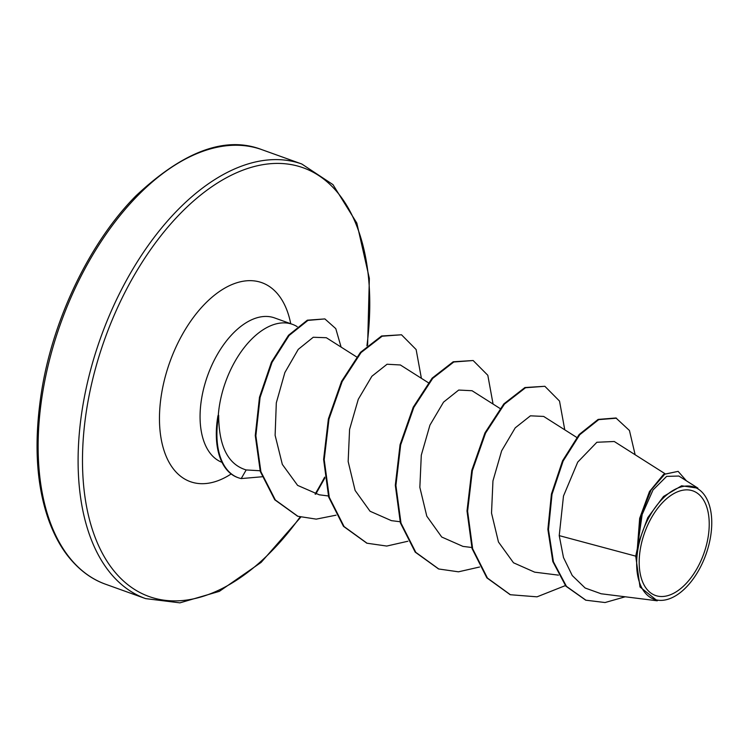 <?xml version="1.0" encoding="UTF-8"?>
<svg xmlns="http://www.w3.org/2000/svg" width="748" height="748" viewBox="0 0 748 748"><rect width="100%" height="100%" fill="white"/><g stroke="black" fill="none" stroke-linecap="round" stroke-linejoin="round"><path stroke-width="1.12" d="M708.029 537.662A55.539 31.397 -70.2 0 1 665.15 596.231A55.539 31.397 -70.2 0 1 640.391 548.705A55.539 31.397 -70.2 0 1 683.279 490.146A55.539 31.397 -70.2 0 1 708.029 537.662M710.478 537.26A59.56 33.679 -70.2 0 1 681.278 591.799A59.56 33.679 -70.2 0 1 637.941 549.107A59.56 33.679 -70.2 0 1 674.453 489.65A59.56 33.679 -70.2 0 1 710.6 510.192A59.56 33.679 -70.2 0 1 710.478 537.26M664.794 473.568L614.258 441.498L596.876 442.264L577.736 462.096L563.487 496.018L559.224 535.624L563.487 557.54L572.257 575.549L585.142 588.012L601.149 593.772L657.286 600.803L640.008 586.993L635.725 556.138L637.333 548.667L639.662 518.355L649.47 491.586L663.57 474.4L678.127 471.362L664.757 474.204L651.087 490.015L641.083 515.082L637.315 548.462M297.208 326.661A76.848 43.449 109.8 0 0 292.44 324.342A76.848 43.449 109.8 0 0 219.65 404.303A76.848 43.449 109.8 0 0 218.257 415.776L217.967 415.664A72.949 41.252 109.8 0 0 217.883 416.112A72.949 41.252 109.8 0 0 237.64 477.514A72.949 41.252 109.8 0 0 237.939 477.626M218.257 415.776L218.668 415.28A72.949 41.252 109.8 0 0 218.481 416.327A72.949 41.252 109.8 0 0 238.238 477.729A72.949 41.252 109.8 0 0 241.211 478.58L246.176 469.95L260.08 470.754M218.668 415.28C218.809 446.219 227.981 464.443 246.176 469.95M559.224 535.624L635.725 556.138M356.628 356.946L326.334 337.722L313.244 337.264L298.246 349.372L284.866 372.551L276.311 402.882L275.114 435.299L282.333 464.405L297.611 485.387L319.209 494.793L328.353 495.971M400.236 364.968L387.062 364.239L371.878 376.263L358.273 399.301L349.578 429.427L348.157 461.535L355.113 490.454L370.054 511.249L391.251 520.58M471.932 390.718L458.702 390.054L443.536 402.134L429.95 425.107L421.292 455.177L419.852 487.369L426.79 516.167L441.722 537.027L462.937 546.386M576.745 437.43L543.656 416.43L530.425 415.823L515.232 427.847L501.637 450.829L492.951 480.917L491.52 513.091L498.458 541.991L513.502 562.786L534.633 572.145M678.773 476.046L666.636 476.373L653.013 489.987L642.167 514.465L637.848 544.656L647.777 517.616L663.513 496.457L681.615 485.779L697.884 488.164M635.145 454.756L629.442 430.493L615.95 417.982L598.129 419.413L579.148 434.523L562.552 460.796L551.416 494.091L547.873 529.388L552.819 561.561L565.843 586.142L585.628 600.102M616.548 418.197L598.727 419.628L579.747 434.738L563.15 461.011L552.015 494.306L548.471 529.603L553.417 561.776L566.442 586.357L585.927 600.214L605.067 602.533L625.197 596.792M686.468 480.87L678.127 471.362M637.848 544.656L637.707 543.964M510.117 594.632L486.855 577.858L472.072 548.593L467.004 510.959L471.773 470.417L484.947 432.905L503.853 403.892L524.918 387.539L544.862 386.295L559.513 401.068L564.768 429.829M438.478 568.882L415.205 552.136L400.395 522.899L395.309 485.265L400.058 444.723L413.223 407.202L432.12 378.161L453.195 361.78L473.147 360.527L487.818 375.29L493.072 404.07M366.744 543.113L343.482 526.349L328.681 497.083L323.613 459.44L328.381 418.889L341.565 381.368L360.471 352.345L381.555 335.992L401.498 334.777L416.131 349.55L421.386 378.31M297.554 516.167L274.75 499.786L260.304 471.511L255.264 435.542L259.491 397.225L271.459 362.135L288.522 335.254L307.316 320.191L324.884 318.919L335.777 328.624L341.107 347.1M565.385 585.591L537.036 596.829L510.407 594.735L487.453 578.073L472.661 548.808L467.603 511.174L472.371 470.632L485.546 433.12L504.442 404.107L525.517 387.745L544.862 386.295M479.59 567.012L458.468 571.818L438.767 568.994L415.804 552.351L400.993 523.114L395.907 485.48L400.657 444.938L413.822 407.417L432.718 378.376L453.793 361.995L473.147 360.527M407.894 541.243L386.753 546.059L367.044 543.226L344.08 526.564L329.279 497.298L324.211 459.655L328.98 419.104L342.163 381.583L361.069 352.56L382.153 336.207L401.498 334.777M336.039 515.185L316.226 519.131L297.854 516.27L275.348 499.991L260.902 471.726L255.863 435.757L260.089 397.44L272.057 362.35L289.121 335.469L307.914 320.406L324.884 318.919M262.034 476.775L241.211 478.58M43.113 389.904A230.908 130.563 109.8 0 0 105.646 584.253C91.826 579.401 79.503 570.322 68.685 557.017C60.719 547.134 54.062 534.848 48.714 520.159C35.913 484.078 33.651 440.376 41.944 389.063C53.903 316.619 90.901 241.09 135.996 195.789C183.699 151.04 225.644 135.65 261.819 149.637A230.908 130.563 109.8 0 0 43.113 389.904M324.66 477.14A227.794 128.806 -70.2 0 1 315.086 494.091M300.079 517.018A227.794 128.806 -70.2 0 1 139.68 592.397A227.794 128.806 -70.2 0 1 87.404 404.827A227.794 128.806 -70.2 0 1 258.911 165.42A227.794 128.806 -70.2 0 1 366.922 345.81M300.733 517.205L261.127 562.393L219.342 591.359L179.931 602.851L145.617 598.615A230.908 130.563 -70.2 0 1 83.084 404.266A230.908 130.563 -70.2 0 1 301.79 163.999L261.819 149.637M222.016 462.348A76.848 43.449 -70.2 0 1 201.726 397.861A76.848 43.449 -70.2 0 1 274.516 317.9L292.44 324.342M231.16 473.961A105.711 59.775 -70.2 0 1 161.746 392.681A105.711 59.775 -70.2 0 1 226.597 287.11A105.711 59.775 -70.2 0 1 290.738 323.734M681.278 591.799L680.736 592.238M315.703 494.222L324.782 478.122M145.617 598.615L105.646 584.253M558.447 575.137L534.633 572.155M471.754 547.489L462.937 546.395M500.019 408.473L471.969 390.671M400.058 521.73L391.251 520.627M428.324 382.714L400.274 364.912M678.801 475.999L697.903 488.126M585.338 599.999L585.927 600.214M367.614 345.193L369.353 278.396L356.824 223.072L332.954 184.606L301.79 163.999M510.407 594.735L509.818 594.52M438.767 568.994L438.178 568.779M367.044 543.226L366.445 543.011M297.854 516.27L297.255 516.064M237.64 477.514L238.238 477.729M710.6 510.192L710.478 509.556"/></g></svg>
